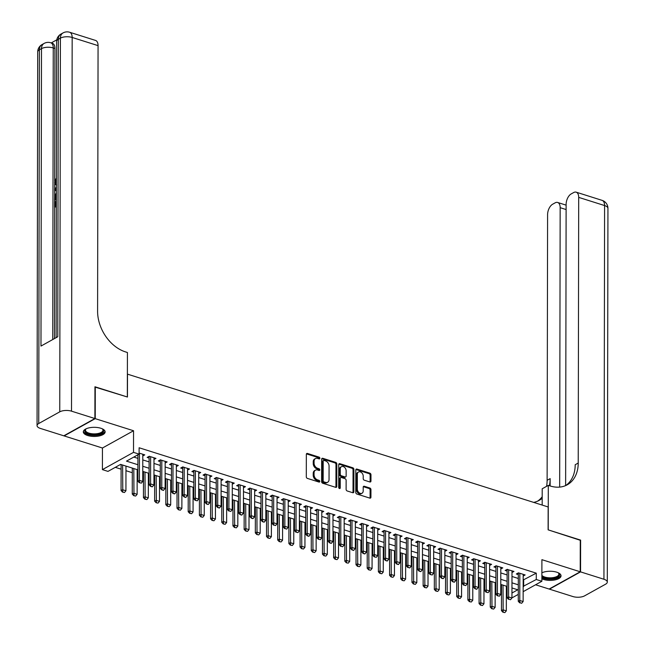 <?xml version="1.0" encoding="UTF-8"?>
<svg xmlns="http://www.w3.org/2000/svg" width="645" height="645" viewBox="0 0 645 645"><rect width="100%" height="100%" fill="white"/><g stroke="black" fill="none" stroke-linecap="round" stroke-linejoin="round"><path stroke-width="0.97" d="M319.88 458.256A0.959 0.701 61 0 0 319.114 457.136L307.447 453.451A1.371 1 61 0 0 306.343 454.354L306.302 476.816A1.371 1 61 0 0 307.399 478.405L319.073 482.089A0.959 0.701 61 0 0 319.073 480.348L317.566 479.872A4.394 3.193 61 0 1 314.059 474.768L314.059 472.898A4.394 3.193 61 0 1 315.437 470.165A4.394 3.193 61 0 1 317.582 470.012L319.09 470.487A0.959 0.701 61 0 0 319.09 468.746L317.582 468.262A4.394 3.193 61 0 1 314.075 463.166L314.083 461.288A4.394 3.193 61 0 1 315.461 458.555A4.394 3.193 61 0 1 317.598 458.41L319.114 458.885A0.959 0.701 61 0 0 319.88 458.256M319.033 458.861A0.959 0.701 61 0 0 318.275 457.603L306.601 453.919A1.371 1 61 0 0 306.44 453.887M318.985 482.065A0.959 0.701 61 0 0 318.235 480.815L316.719 480.332L317.566 479.872M319.009 470.463A0.959 0.701 61 0 0 318.251 469.205L316.743 468.73L317.582 468.262M541.873 578.791A10.917 4.563 -179.9 0 0 543.566 579.46A10.917 4.563 -179.9 0 0 554.998 579.911A10.917 4.563 -179.9 0 0 561.037 575.832A10.917 4.563 -179.9 0 0 556.683 572.171A10.917 4.563 -179.9 0 0 541.881 572.808M100.781 428.24A10.917 4.563 -179.9 0 0 89.349 427.788A10.917 4.563 -179.9 0 0 83.31 431.86A10.917 4.563 -179.9 0 0 87.664 435.52A10.917 4.563 -179.9 0 0 99.096 435.972A10.917 4.563 -179.9 0 0 105.135 431.9A10.917 4.563 -179.9 0 0 100.781 428.24M369.859 481.96A1.371 1 61 0 0 370.964 481.057L370.972 474.76A1.371 1 61 0 0 369.875 473.164L356.919 469.076A1.371 1 61 0 0 355.814 469.971L355.774 492.433A1.371 1 61 0 0 356.87 494.03L369.835 498.117A1.371 1 61 0 0 370.931 497.214L370.948 489.603A1.371 1 61 0 0 369.851 488.015L364.304 486.266A1.371 1 61 0 0 363.2 487.16L363.2 490.934A3.676 2.669 61 0 1 362.047 493.223A3.676 2.669 61 0 1 358.959 492.595A3.676 2.669 61 0 1 357.322 489.079L357.346 474.301A3.676 2.669 61 0 1 358.499 472.011A3.676 2.669 61 0 1 361.587 472.64A3.676 2.669 61 0 1 363.224 476.155L363.216 478.614A1.371 1 61 0 0 364.312 480.211L369.859 481.96M523.176 580.008L536.285 573.163L536.269 579.516L541.865 581.282L523.151 591.675M94.952 387.056L127.452 397.03L127.492 374.148L548.153 506.962L548.113 529.843L580.274 539.994L580.218 571.776L541.905 559.675L541.865 581.282M95.283 386.871L95.226 418.653L64.129 435.923L102.442 448.017L102.41 469.625L133.507 452.355L139.102 454.12L126.493 461.127L137.909 464.731M102.442 448.017L133.547 430.747L95.226 418.653M133.547 430.747L133.507 452.355M536.285 573.163L139.118 447.767L139.102 454.12M336.819 463.981A1.371 1 61 0 0 335.722 462.384L322.766 458.289A1.371 1 61 0 0 321.661 459.192L321.621 481.654A1.371 1 61 0 0 322.718 483.242L335.682 487.338A1.371 1 61 0 0 336.779 486.435L336.819 463.981L335.981 464.44A1.371 1 61 0 0 334.884 462.852L321.928 458.756A1.371 1 61 0 0 321.758 458.724M339.842 463.682L352.799 467.77A1.371 1 61 0 1 353.895 469.366L353.855 491.829A1.371 1 61 0 1 352.759 492.724L347.212 490.974A1.371 1 61 0 1 346.115 489.386L346.131 480.275A1.371 1 61 0 0 345.035 478.679L341.358 477.518A1.371 1 61 0 0 340.254 478.421L340.238 487.902A0.959 0.701 61 0 1 338.698 487.418L338.738 464.585A1.371 1 61 0 1 339.842 463.682L339.004 464.15L351.96 468.238L352.799 467.77M535.584 584.773L549.121 589.046L580.218 571.776M142.795 455.959L144.77 454.862L139.102 453.072M153.978 459.49L155.953 458.393L149.245 456.273L147.141 457.442L149.116 458.063M165.168 463.021L167.144 461.925L160.25 459.909A1.403 1.016 61 0 1 160.307 460.32L160.258 488.289L161.766 487.443L161.814 460.24M176.359 466.553L178.334 465.456L171.618 463.336L169.514 464.505L171.489 465.126M187.542 470.084L189.517 468.988L182.624 466.972A1.403 1.016 61 0 1 182.68 467.383L182.632 495.352L184.139 494.513L184.188 467.311M198.733 473.615L200.708 472.519L193.992 470.399L191.896 471.568L193.863 472.188M209.923 477.147L211.899 476.05L204.997 474.035A1.403 1.016 61 0 1 205.054 474.454L205.005 502.415L206.521 501.576L206.569 474.373M221.106 480.686L223.081 479.59L216.373 477.469L214.269 478.63L216.236 479.259M232.297 484.218L234.272 483.121L227.379 481.097M243.479 487.749L245.455 486.653L238.747 484.532L236.642 485.701L238.618 486.322M254.67 491.28L256.646 490.184L249.752 488.168A1.403 1.016 61 0 1 249.808 488.579L249.76 516.548L251.268 515.702L251.316 488.499M265.861 494.812L267.836 493.715L261.12 491.595L259.016 492.764L260.991 493.385M277.044 498.343L279.019 497.247L272.125 495.231M288.234 501.875L290.21 500.778L283.494 498.658L281.397 499.827L283.365 500.447M299.425 505.406L301.4 504.309L294.684 502.189L292.58 503.358L294.555 503.979M310.608 508.937L312.583 507.841L305.69 505.825A1.403 1.016 61 0 1 305.746 506.244L305.698 534.205L307.205 533.367L307.254 506.164M321.799 512.477L323.774 511.38L316.88 509.356M332.989 516.008L334.965 514.912L328.063 512.888A1.403 1.016 61 0 1 328.12 513.307L328.071 541.268L329.587 540.429L329.635 513.226M344.172 519.539L346.147 518.443L339.439 516.322L337.335 517.492L339.302 518.112M355.363 523.071L357.338 521.974L350.445 519.959A1.403 1.016 61 0 1 350.493 520.37L350.445 548.331L351.96 547.492L352.009 520.289M366.545 526.602L368.521 525.506L361.813 523.385L359.708 524.554L361.684 525.175M377.736 530.134L379.712 529.037L372.818 527.021M388.927 533.665L390.902 532.568L384.186 530.448L382.082 531.617L384.057 532.238M400.11 537.196L402.085 536.1L395.192 534.084A1.403 1.016 61 0 1 395.248 534.495L395.2 562.464L396.715 561.626L396.756 534.423M411.3 540.728L413.276 539.631L406.56 537.511L404.463 538.68L406.431 539.301M422.491 544.259L424.466 543.163L417.565 541.147A1.403 1.016 61 0 1 417.621 541.566L417.573 569.527L419.089 568.688L419.137 541.486M433.674 547.799L435.649 546.702L428.941 544.582L426.837 545.743L428.812 546.371M444.865 551.33L446.84 550.233L439.946 548.21A1.403 1.016 61 0 1 439.995 548.629L439.946 576.59L441.462 575.751L441.511 548.548M456.055 554.861L458.031 553.765L451.315 551.644L449.21 552.813L451.186 553.434M467.238 558.393L469.213 557.296L462.32 555.281M478.429 561.924L480.404 560.827L473.688 558.707L471.592 559.876L473.559 560.497M489.611 565.455L491.587 564.359L484.693 562.343M500.802 568.987L502.778 567.89L496.061 565.77L493.965 566.939L495.932 567.56M511.993 572.518L513.968 571.422L507.067 569.406M133.797 457.071L137.917 458.369M142.787 459.909L149.108 461.901M153.978 463.441L160.291 465.44M165.16 466.972L171.481 468.971M176.351 470.503L182.672 472.503M187.534 474.035L193.855 476.034M198.725 477.566L205.046 479.566M209.915 481.106L216.236 483.097M221.098 484.637L227.419 486.628M232.289 488.168L238.61 490.16M243.479 491.7L249.8 493.691M254.662 495.231L260.983 497.231M265.853 498.762L272.174 500.762M277.044 502.294L283.357 504.293M288.226 505.825L294.547 507.825M299.417 509.356L305.738 511.356M310.6 512.896L316.921 514.887M321.791 516.427L328.111 518.419M332.981 519.959L339.302 521.95M344.164 523.49L350.485 525.481M355.355 527.021L361.676 529.021M366.545 530.553L372.866 532.552M377.728 534.084L384.049 536.084M388.919 537.616L395.24 539.615M400.11 541.147L406.423 543.146M411.292 544.686L417.613 546.678M422.483 548.218L428.804 550.209M433.666 551.749L439.987 553.741M444.856 555.281L451.178 557.272M456.047 558.812L462.368 560.803M467.23 562.343L473.551 564.343M478.421 565.875L484.742 567.874M489.611 569.406L495.932 571.406M500.794 572.937L507.115 574.937M511.985 576.469L518.306 578.468M160.428 459.804L158.331 460.973L160.299 461.594M182.809 466.867L180.705 468.036L182.68 468.657M205.183 473.938L203.078 475.099L205.054 475.728M227.556 481.001L225.46 482.17L227.427 482.791M249.929 488.063L247.833 489.232L249.8 489.853M272.311 495.126L270.207 496.295L272.182 496.916M305.875 505.728L303.771 506.889L305.746 507.51M317.058 509.26L314.962 510.421L316.929 511.05M328.249 512.791L326.144 513.952L328.12 514.581M350.622 519.854L348.526 521.023L350.493 521.644M372.995 526.917L370.899 528.086L372.866 528.707M395.377 533.979L393.273 535.148L395.248 535.769M417.75 541.05L415.646 542.211L417.621 542.84M440.124 548.113L438.028 549.282L439.995 549.903M462.505 555.176L460.401 556.345L462.368 556.966M484.879 562.238L482.774 563.408L484.75 564.028M507.252 569.301L505.148 570.47L507.123 571.091M523.176 576.05L525.151 574.953L518.443 572.841L516.339 574.002L518.314 574.63M115.302 467.343L121.107 469.173M125.969 470.705L132.29 472.704M137.159 474.236L137.893 474.47M142.755 476.01L143.48 476.236M148.35 477.776L149.076 478.001M153.945 479.541L154.671 479.767M159.533 481.307L160.266 481.533M165.136 483.073L165.854 483.299M170.723 484.838L171.457 485.064M176.319 486.604L177.044 486.83M181.906 488.37L182.64 488.604M187.51 490.135L188.227 490.361M193.097 491.901L193.831 492.135M198.7 493.667L199.418 493.893M204.288 495.433L205.021 495.666M209.883 497.198L210.609 497.432M215.47 498.964L216.204 499.198M221.074 500.73L221.791 500.963M226.661 502.495L227.395 502.729M232.256 504.269L232.982 504.495M237.852 506.027L238.577 506.26M243.447 507.8L244.173 508.026M249.035 509.558L249.768 509.792M254.638 511.332L255.356 511.558M260.225 513.097L260.959 513.323M265.821 514.863L266.546 515.089M271.416 516.629L272.142 516.855M277.011 518.395L277.737 518.62M282.599 520.16L283.332 520.386M288.202 521.926L288.92 522.152M293.789 523.692L294.523 523.925M299.385 525.457L300.11 525.683M304.972 527.223L305.706 527.457M310.576 528.989L311.293 529.222M316.163 530.754L316.897 530.988M321.766 532.52L322.484 532.754M327.354 534.286L328.087 534.52M332.949 536.051L333.675 536.285M338.536 537.817L339.27 538.051M344.14 539.591L344.857 539.817M349.727 541.349L350.461 541.582M355.322 543.122L356.048 543.348M360.918 544.888L361.643 545.114M366.513 546.654L367.239 546.879M372.101 548.419L372.834 548.645M377.704 550.185L378.422 550.411M383.291 551.951L384.025 552.176M388.887 553.716L389.612 553.942M394.482 555.482L395.208 555.716M400.077 557.248L400.803 557.474M405.665 559.013L406.398 559.247M411.268 560.779L411.986 561.005M416.855 562.545L417.589 562.779M422.451 564.31L423.176 564.544M428.038 566.076L428.772 566.31M433.642 567.842L434.359 568.076M439.229 569.608L439.963 569.841M444.832 571.381L445.55 571.607M450.42 573.139L451.153 573.373M456.015 574.913L456.741 575.138M461.602 576.678L462.336 576.904M467.206 578.444L467.923 578.67M472.793 580.21L473.527 580.435M478.388 581.975L479.114 582.201M483.984 583.741L484.709 583.967M489.579 585.507L490.305 585.733M495.166 587.273L495.9 587.498M500.77 589.038L501.488 589.264M506.357 589.78L507.091 589.369M507.075 597.391L506.349 597.157M137.901 469.85L120.607 464.392L107.997 471.39L102.41 469.625M518.274 594.384L511.945 597.899M523.159 586.361L536.269 579.516M142.779 466.262L149.092 468.262M153.962 469.794L160.283 471.793M165.152 473.325L171.473 475.325M176.335 476.865L182.656 478.856M187.526 480.396L193.847 482.387M198.716 483.927L205.037 485.919M209.899 487.459L216.22 489.45M221.09 490.99L227.411 492.99M232.281 494.522L238.602 496.521M243.463 498.053L249.784 500.052M254.654 501.584L260.975 503.584M265.845 505.116L272.158 507.115M277.028 508.655L283.349 510.647M288.218 512.186L294.539 514.178M299.401 515.718L305.722 517.709M310.592 519.249L316.913 521.241M321.782 522.781L328.103 524.772M332.965 526.312L339.286 528.311M344.156 529.843L350.477 531.843M355.347 533.375L361.668 535.374M366.529 536.906L372.85 538.906M377.72 540.437L384.041 542.437M388.911 543.977L395.224 545.968M400.094 547.508L406.414 549.5M411.284 551.04L417.605 553.031M422.467 554.571L428.788 556.562M433.658 558.102L439.979 560.102M444.848 561.634L451.169 563.633M456.031 565.165L462.352 567.165M467.222 568.697L473.543 570.696M478.413 572.228L484.734 574.227M489.595 575.767L495.916 577.759M500.786 579.299L507.107 581.29M511.977 582.83L518.29 584.822M511.953 593.021L517.774 589.788L511.961 587.95M507.099 586.41L500.778 584.418M495.908 582.878L489.587 580.887M484.718 579.347L478.397 577.356M473.535 575.816L467.214 573.824M462.344 572.284L456.023 570.293M451.161 568.753L444.84 566.753M439.971 565.222L433.65 563.222M428.78 561.69L422.459 559.691M417.597 558.159L411.276 556.159M406.406 554.627L400.085 552.628M395.216 551.088L388.895 549.097M384.033 547.557L377.712 545.565M372.842 544.025L366.521 542.034M361.651 540.494L355.331 538.502M350.469 536.962L344.148 534.963M339.278 533.431L332.957 531.432M328.095 529.9L321.774 527.9M316.905 526.368L310.584 524.369M305.714 522.837L299.393 520.837M294.531 519.298L288.21 517.306M283.34 515.766L277.019 513.775M272.15 512.235L265.829 510.243M260.967 508.703L254.646 506.712M249.776 505.172L243.455 503.181M238.586 501.641L232.264 499.641M227.403 498.109L221.082 496.11M216.212 494.578L209.891 492.578M205.029 491.047L198.708 489.047M193.839 487.515L187.518 485.516M182.648 483.976L176.327 481.984M171.465 480.444L165.144 478.453M160.274 476.913L153.953 474.922M149.084 473.382L142.763 471.39M506.349 596.133L507.083 595.722M523.676 580.161L523.659 586.523M315.461 458.555L314.615 459.022A4.394 3.193 61 0 0 313.236 461.756L314.083 461.288M316.743 468.73A4.394 3.193 61 0 1 313.236 463.626L313.236 461.756M315.437 470.165L314.599 470.632A4.394 3.193 61 0 0 313.22 473.365L314.059 472.898M316.719 480.332A4.394 3.193 61 0 1 313.212 475.236L313.22 473.365M335.843 487.378A1.371 1 61 0 0 335.94 486.902L335.981 464.44M323.967 460.417A0.959 0.701 61 0 0 323.201 461.054L323.161 480.767A0.959 0.701 61 0 0 323.935 481.879L325.523 482.379A4.394 3.193 61 0 0 327.668 482.234A4.394 3.193 61 0 0 329.047 479.501L329.071 466.021A4.394 3.193 61 0 0 325.564 460.925L323.967 460.417M323.129 460.885A0.959 0.701 61 0 0 322.355 461.514L323.201 461.054M327.668 482.234L326.822 482.702A4.394 3.193 61 0 1 324.685 482.847L323.089 482.347A0.959 0.701 61 0 1 322.323 481.226L322.355 461.514M352.92 492.764A1.371 1 61 0 0 353.017 492.296L353.057 469.834A1.371 1 61 0 0 351.96 468.238M340.689 477.566L339.842 478.034A1.371 1 61 0 0 339.415 478.888L339.399 488.37L340.238 487.902M346.147 470.826A3.676 2.669 61 0 0 344.511 467.311A3.676 2.669 61 0 0 341.423 466.682A3.676 2.669 61 0 0 340.27 468.971L340.262 474.18A1.371 1 61 0 0 341.358 475.768L345.035 476.929A1.371 1 61 0 0 346.139 476.034L346.147 470.826M341.423 466.682L340.584 467.149A3.676 2.669 61 0 0 339.431 469.431L340.27 468.971M345.704 476.889L344.865 477.356A1.371 1 61 0 1 344.196 477.397L340.52 476.236A1.371 1 61 0 1 339.423 474.647L339.431 469.431M358.499 472.011L357.661 472.479A3.676 2.669 61 0 0 356.508 474.76L357.346 474.301M362.047 493.223L361.2 493.691A3.676 2.669 61 0 1 358.112 493.062A3.676 2.669 61 0 1 356.483 489.547L356.508 474.76M369.996 498.158A1.371 1 61 0 0 370.093 497.682L370.101 490.071A1.371 1 61 0 0 369.013 488.483L363.466 486.725A1.371 1 61 0 0 363.296 486.693M370.028 482A1.371 1 61 0 0 370.117 481.525L370.133 475.228A1.371 1 61 0 0 369.037 473.632L356.08 469.544A1.371 1 61 0 0 355.911 469.504M121.115 464.553L121.067 490.555L122.582 489.716L125.936 490.772L125.977 466.085M122.534 492.127L124.461 492.514L122.534 492.127L121.067 490.555M122.623 465.029L122.784 491.982M125.936 490.772L124.461 492.514M139.594 482.645L141.279 483.178L139.594 482.645L139.393 480.38L137.877 481.218L137.925 454.781M142.795 454.241L142.747 481.444L139.393 480.38L139.441 453.177M141.279 483.178L142.747 481.444M137.877 481.218L139.344 482.791M93.09 434.778A9.449 3.951 0.1 0 1 85.841 429.03A9.449 3.951 0.1 0 1 86.172 428.78A8.748 3.66 -179.9 0 0 85.479 430.207A8.748 3.66 -179.9 0 0 93.17 433.851A8.748 3.66 -179.9 0 0 102.974 430.239A8.748 3.66 -179.9 0 0 102.273 428.804A9.449 3.951 0.1 0 1 102.611 429.054A9.449 3.951 0.1 0 1 101.983 433.126A9.449 3.951 0.1 0 1 93.09 434.778M83.415 431.223A10.844 4.539 -179.9 0 0 92.92 435.359A10.844 4.539 -179.9 0 0 105.03 431.255M541.873 575.364A8.748 3.66 -179.9 0 0 549.072 577.791A8.748 3.66 -179.9 0 0 558.876 574.179A8.748 3.66 -179.9 0 0 558.183 572.744A9.449 3.951 0.1 0 1 558.514 572.994A9.449 3.951 0.1 0 1 557.885 577.065A9.449 3.951 0.1 0 1 548.992 578.718A9.449 3.951 0.1 0 1 541.873 576.711M541.873 577.726A10.844 4.539 -179.9 0 0 548.822 579.299A10.844 4.539 -179.9 0 0 560.932 575.195M56.381 180.777L56.365 183.575L55.156 182.003L56.05 182.285M56.365 190.735L54.623 190.412L54.623 189.203L56.365 187.195M56.333 206.884L54.591 207.069L54.607 201.691L56.083 201.651L56.075 205.174M56.768 39.845L51.245 42.917M69.644 32.25A8.393 8.393 0 0 0 63.041 32.919A8.393 6.103 -119 0 0 60.404 38.136A8.393 3.515 0.1 0 1 72.167 37.458A8.393 4.579 -72.5 0 0 69.644 32.25L95.549 40.425A8.393 4.579 107.5 0 1 98.064 45.634L72.167 37.458L71.514 411.163A8.393 3.515 -179.9 0 0 59.751 411.841L60.404 38.136L58.308 39.305L57.784 336.746L40.974 346.075L41.49 48.641A8.393 3.515 0.1 0 1 53.253 47.956A8.393 4.579 -72.5 0 0 50.737 42.755L52.414 43.279A8.393 4.579 107.5 0 1 54.93 48.488L53.253 47.956L52.737 339.544M54.422 338.609L54.648 207.085M54.664 201.659L54.664 200.047M54.672 196.161L54.68 190.436M54.68 189.138L54.696 183.382M54.696 181.068L54.93 48.488M56.349 199.845L54.607 200.031L54.688 196.032L56.357 192.911M71.514 411.163L94.896 418.541L94.952 386.766L127.339 396.989L127.42 352.501L125.517 351.904A34.983 25.421 -119 0 1 97.597 311.293L98.064 45.634M59.751 411.841L38.74 423.515A8.393 3.515 -179.9 0 0 37.055 425.619A8.393 3.515 -179.9 0 0 40.409 428.433L63.791 435.81L94.896 418.541M55.188 201.369L55.18 205.666L56.333 205.029M56.333 206.102L54.591 207.069M56.349 199.063L54.607 200.031M56.357 193.984L55.301 195.766L55.188 198.628L56.349 197.983M56.357 195.564L56.091 198.128M55.301 195.766L56.196 196.048M55.196 197.08L56.091 197.362M56.365 190.493L54.623 190.412M56.365 188.195L55.204 189.485L56.365 189.477M56.373 184.672L55.647 184.655L54.575 182.277L56.042 178.52L56.381 179.568M56.196 179.512L55.156 182.003M580.274 540.284L548.226 529.876L548.298 485.387L550.201 485.983A34.983 25.421 61 0 0 567.245 484.798A34.983 25.421 61 0 0 578.226 463.037L578.694 197.378A8.393 4.579 -72.5 0 0 576.178 192.17A8.393 4.579 -72.5 0 0 573.663 192.549L571.18 193.927A8.393 4.579 -72.5 0 0 566.125 204.36L565.633 485.588M542.179 505.075L542.203 488.773L548.298 485.387M580.556 571.881L549.451 589.151L572.833 596.528A8.393 3.515 -179.9 0 0 584.596 595.851L605.607 584.185A8.393 3.515 -179.9 0 0 607.292 582.08A8.393 3.515 -179.9 0 0 603.938 579.258L580.556 571.881L580.613 540.099M559.667 487.104L560.158 207.674A8.393 4.579 -72.5 0 0 557.643 202.466A8.393 4.579 -72.5 0 0 555.127 202.844L552.644 204.223A8.393 4.579 -72.5 0 0 547.589 214.648L547.121 480.307A34.983 25.421 61 0 1 546.573 486.346M549.387 485.725A34.983 25.421 61 0 0 550.153 478.63L550.137 485.967M537.616 501.157A34.983 25.421 61 0 0 542.195 496.731M533.673 502.391A34.983 25.421 61 0 0 539.164 500.383A34.983 25.421 61 0 0 542.187 498.287M565.689 485.564A34.983 25.421 61 0 0 575.203 464.722L578.226 463.037M132.298 468.085L132.257 494.086L133.765 493.248L137.127 494.312L137.167 469.616M133.725 495.658L135.652 496.045L133.725 495.658L132.257 494.086M133.813 468.56L133.975 495.513M137.127 494.312L135.652 496.045M143.488 471.616L143.44 497.618L144.956 496.779L148.31 497.843L148.358 473.148M144.907 499.19L146.842 499.577L144.907 499.19L143.44 497.618M144.996 472.092L145.157 499.045M148.31 497.843L146.842 499.577M154.679 475.147L154.631 501.157L156.146 500.31L159.5 501.375L159.541 476.687M156.098 502.721L158.025 503.108L156.098 502.721L154.631 501.157M156.187 475.623L156.348 502.584M159.5 501.375L158.025 503.108M165.862 478.679L165.821 504.688L167.329 503.842L170.683 504.906L170.732 480.219M167.281 506.252L169.216 506.639L167.281 506.252L165.821 504.688M167.377 479.154L167.539 506.115M170.683 504.906L169.216 506.639M149.261 456.281L149.06 456.378A1.403 1.016 61 0 1 149.116 456.789L149.068 484.758L150.583 483.911L150.624 456.708M152.462 486.709L150.535 486.322L152.212 486.854L153.937 484.976L153.986 457.773M150.785 486.185L150.583 483.911L153.937 484.976M149.068 484.758L150.535 486.322M163.653 490.24L161.718 489.853L163.403 490.385L165.12 488.507L165.168 461.304M161.976 489.716L161.766 487.443L165.12 488.507M160.258 488.289L161.718 489.853M171.635 463.344L171.433 463.441A1.403 1.016 61 0 1 171.489 463.852L171.441 491.821L172.957 490.982L173.005 463.771M174.843 493.78L172.908 493.385L174.585 493.917L176.311 492.038L176.359 464.835M173.158 493.248L172.957 490.982L176.311 492.038M171.441 491.821L172.908 493.385M186.026 497.311L184.099 496.916L185.776 497.448L187.501 495.57L187.55 468.367M184.349 496.779L184.139 494.513L187.501 495.57M182.632 495.352L184.099 496.916M177.053 482.21L177.004 508.22L178.52 507.381L181.874 508.437L181.914 483.75M178.472 509.784L180.398 510.179L178.472 509.784L177.004 508.22M178.56 482.686L178.721 509.647M181.874 508.437L180.398 510.179M195.54 500.31L197.217 500.843L195.54 500.31L195.33 498.045L193.814 498.883L193.863 470.923A1.403 1.016 61 0 0 193.814 470.519L193.814 470.503M198.733 471.898L198.684 499.101L195.33 498.045L195.379 470.842M197.217 500.843L198.684 499.101M193.814 498.883L195.282 500.447M188.235 485.741L188.195 511.751L189.703 510.913L193.065 511.969L193.105 487.281M189.662 513.315L191.589 513.71L189.662 513.315L188.195 511.751M189.751 486.217L189.912 513.178M193.065 511.969L191.589 513.71M208.4 504.374L206.473 503.979L208.15 504.511L209.875 502.632L209.923 475.429M206.722 503.842L206.521 501.576L209.875 502.632M205.005 502.415L206.473 503.979M199.426 489.273L199.378 515.282L200.893 514.444L204.247 515.5L204.296 490.813M200.845 516.847L202.78 517.242L200.845 516.847L199.378 515.282M200.934 489.757L201.103 516.71M204.247 515.5L202.78 517.242M216.389 477.469L216.188 477.566A1.403 1.016 61 0 1 216.244 477.985L216.196 505.946L217.704 505.108L217.752 477.905M219.59 507.905L217.663 507.518L219.34 508.042L221.066 506.164L221.114 478.961M217.913 507.373L217.704 505.108L221.066 506.164M216.196 505.946L217.663 507.518M210.617 492.804L210.568 518.814L212.084 517.975L215.438 519.032L215.478 494.344M212.036 520.386L213.963 520.773L212.036 520.386L210.568 518.814M212.124 493.288L212.286 520.241M215.438 519.032L213.963 520.773M229.104 510.904L230.781 511.437L229.104 510.904L228.894 508.639L227.379 509.477L227.427 481.517A1.403 1.016 61 0 0 227.379 481.114M232.297 482.492L232.248 509.703L228.894 508.639L228.943 481.436M230.781 511.437L232.248 509.703M227.379 509.477L228.846 511.05M221.799 496.344L221.759 522.345L223.267 521.507L226.629 522.563L226.669 497.875M223.226 523.917L225.153 524.304L223.226 523.917L221.759 522.345M223.315 496.819L223.476 523.772M226.629 522.563L225.153 524.304M238.763 484.54L238.561 484.629A1.403 1.016 61 0 1 238.618 485.048L238.569 513.009L240.085 512.17L240.133 484.967M241.964 514.968L240.037 514.581L241.714 515.113L243.439 513.235L243.488 486.032M240.287 514.436L240.085 512.17L243.439 513.235M238.569 513.009L240.037 514.581M232.99 499.875L232.942 525.877L234.458 525.038L237.811 526.102L237.86 501.407M234.409 527.449L236.344 527.836L234.409 527.449L232.942 525.877M234.498 500.351L234.667 527.304M237.811 526.102L236.344 527.836M253.154 518.499L251.228 518.112L252.905 518.644L254.63 516.766L254.67 489.563M251.477 517.975L251.268 515.702L254.63 516.766M249.76 516.548L251.228 518.112M244.181 503.406L244.133 529.408L245.648 528.569L249.002 529.634L249.043 504.938M245.6 530.98L247.527 531.367L245.6 530.98L244.133 529.408M245.689 503.882L245.85 530.835M249.002 529.634L247.527 531.367M261.136 491.603L260.935 491.7A1.403 1.016 61 0 1 260.991 492.111L260.943 520.08L262.459 519.233L262.507 492.03M264.345 522.031L262.41 521.644L264.087 522.176L265.813 520.297L265.861 493.094M262.66 521.507L262.459 519.233L265.813 520.297M260.943 520.08L262.41 521.644M255.364 506.938L255.323 532.947L256.831 532.101L260.193 533.165L260.233 508.47M256.791 534.512L258.718 534.899L256.791 534.512L255.323 532.947M256.879 507.413L257.041 534.374M260.193 533.165L258.718 534.899M273.851 525.038L275.528 525.562L273.851 525.038L273.649 522.773L272.134 523.611L272.182 495.642A1.403 1.016 61 0 0 272.134 495.239M277.052 496.626L277.003 523.829L273.649 522.773L273.69 495.562M275.528 525.562L277.003 523.829M272.134 523.611L273.601 525.175M266.554 510.469L266.506 536.479L268.022 535.632L271.376 536.696L271.424 512.009M267.973 538.043L269.908 538.43L267.973 538.043L266.506 536.479M268.062 510.945L268.223 537.906M271.376 536.696L269.908 538.43M285.042 528.569L286.719 529.102L285.042 528.569L284.832 526.304L283.324 527.142L283.373 499.174A1.403 1.016 61 0 0 283.316 498.779L283.316 498.762M288.234 500.157L288.186 527.36L284.832 526.304L284.88 499.101M286.719 529.102L288.186 527.36M283.324 527.142L284.784 528.707M277.745 514L277.697 540.01L279.212 539.172L282.566 540.228L282.607 515.54M279.164 541.574L281.091 541.961L279.164 541.574L277.697 540.01M279.253 514.476L279.414 541.437M282.566 540.228L281.091 541.961M296.224 532.101L297.909 532.633L296.224 532.101L296.023 529.835L294.507 530.674L294.555 502.705A1.403 1.016 61 0 0 294.507 502.31L294.499 502.294M299.425 503.689L299.377 530.891L296.023 529.835L296.071 502.632M297.909 532.633L299.377 530.891M294.507 530.674L295.974 532.238M288.928 517.532L288.887 543.542L290.395 542.703L293.749 543.759L293.798 519.072M290.347 545.106L292.282 545.501L290.347 545.106L288.887 543.542M290.444 518.008L290.605 544.969M293.749 543.759L292.282 545.501M309.092 536.164L307.165 535.769L308.842 536.301L310.567 534.423L310.616 507.22M307.415 535.632L307.205 533.367L310.567 534.423M305.698 534.205L307.165 535.769M300.119 521.063L300.07 547.073L301.586 546.234L304.94 547.291L304.98 522.603M301.538 548.637L303.464 549.032L301.538 548.637L300.07 547.073M301.626 521.539L301.787 548.5M304.94 547.291L303.464 549.032M318.606 539.164L320.283 539.696L318.606 539.164L318.396 536.898L316.88 537.737L316.929 509.776A1.403 1.016 61 0 0 316.88 509.373M321.799 510.751L321.75 537.954L318.396 536.898L318.445 509.695M320.283 539.696L321.75 537.954M316.88 537.737L318.348 539.309M311.301 524.595L311.261 550.604L312.769 549.766L316.131 550.822L316.171 526.135M312.728 552.168L314.655 552.563L312.728 552.168L311.261 550.604M312.817 525.078L312.978 552.031M316.131 550.822L314.655 552.563M331.466 543.227L329.539 542.84L331.216 543.364L332.941 541.486L332.989 514.283M329.788 542.695L329.587 540.429L332.941 541.486M328.071 541.268L329.539 542.84M322.492 528.134L322.444 554.136L323.959 553.297L327.313 554.353L327.362 529.666M323.911 555.708L325.846 556.095L323.911 555.708L322.444 554.136M324 528.61L324.169 555.563M327.313 554.353L325.846 556.095M340.979 546.226L342.656 546.758L340.979 546.226L340.77 543.961L339.262 544.799L339.31 516.838A1.403 1.016 61 0 0 339.254 516.435L339.254 516.419M344.18 517.822L344.132 545.025L340.77 543.961L340.818 516.758M342.656 546.758L344.132 545.025M339.262 544.799L340.729 546.371M333.683 531.665L333.634 557.667L335.15 556.828L338.504 557.893L338.544 533.197M335.102 559.239L337.029 559.626L335.102 559.239L333.634 557.667M335.19 532.141L335.352 559.094M338.504 557.893L337.029 559.626M353.847 550.29L351.912 549.903L353.589 550.435L355.314 548.556L355.363 521.354M352.17 549.758L351.96 547.492L355.314 548.556M350.445 548.331L351.912 549.903M344.865 535.197L344.825 561.198L346.333 560.36L349.695 561.424L349.735 536.729M346.292 562.771L348.219 563.158L346.292 562.771L344.825 561.198M346.381 535.673L346.542 562.625M349.695 561.424L348.219 563.158M361.829 523.393L361.627 523.49A1.403 1.016 61 0 1 361.684 523.901L361.635 551.87L363.151 551.024L363.2 523.821M365.03 553.821L363.103 553.434L364.78 553.966L366.505 552.088L366.553 524.885M363.353 553.297L363.151 551.024L366.505 552.088M361.635 551.87L363.103 553.434M356.056 538.728L356.008 564.738L357.524 563.891L360.878 564.956L360.926 540.26M357.475 566.302L359.41 566.689L357.475 566.302L356.008 564.738M357.564 539.204L357.733 566.165M360.878 564.956L359.41 566.689M374.543 556.828L376.22 557.353L374.543 556.828L374.334 554.555L372.826 555.401L372.875 527.433A1.403 1.016 61 0 0 372.818 527.029M377.736 528.416L377.696 555.619L374.334 554.555L374.382 527.352M376.22 557.353L377.696 555.619M372.826 555.401L374.293 556.966M367.247 542.26L367.199 568.269L368.714 567.423L372.068 568.487L372.109 543.8M368.666 569.833L370.593 570.22L368.666 569.833L367.199 568.269M368.755 542.735L368.916 569.696M372.068 568.487L370.593 570.22M384.202 530.456L384.001 530.553A1.403 1.016 61 0 1 384.057 530.964L384.009 558.933L385.525 558.094L385.573 530.883M387.411 560.892L385.476 560.497L387.153 561.029L388.879 559.15L388.927 531.948M385.726 560.36L385.525 558.094L388.879 559.15M384.009 558.933L385.476 560.497M378.43 545.791L378.389 571.801L379.897 570.962L383.259 572.018L383.299 547.331M379.857 573.365L381.784 573.752L379.857 573.365L378.389 571.801M379.945 546.267L380.107 573.228M383.259 572.018L381.784 573.752M398.594 564.423L396.667 564.028L398.344 564.56L400.069 562.682L400.118 535.479M396.917 563.891L396.715 561.626L400.069 562.682M395.2 562.464L396.667 564.028M389.62 549.322L389.572 575.332L391.088 574.493L394.442 575.55L394.49 550.862M391.039 576.896L392.974 577.291L391.039 576.896L389.572 575.332M391.128 549.798L391.289 576.759M394.442 575.55L392.974 577.291M408.108 567.423L409.785 567.955L408.108 567.423L407.898 565.157L406.39 565.996L406.439 538.035A1.403 1.016 61 0 0 406.382 537.632L406.382 537.616M411.3 539.01L411.252 566.213L407.898 565.157L407.946 537.954M409.785 567.955L411.252 566.213M406.39 565.996L407.85 567.56M400.811 552.854L400.763 578.863L402.278 578.025L405.632 579.081L405.673 554.394M402.23 580.427L404.157 580.822L402.23 580.427L400.763 578.863M402.319 553.329L402.48 580.29M405.632 579.081L404.157 580.822M420.967 571.486L419.04 571.099L420.717 571.623L422.443 569.745L422.491 542.542M419.29 570.954L419.089 568.688L422.443 569.745M417.573 569.527L419.04 571.099M411.994 556.385L411.953 582.395L413.461 581.556L416.815 582.612L416.863 557.925M413.413 583.959L415.348 584.354L413.413 583.959L411.953 582.395M413.51 556.869L413.671 583.822M416.815 582.612L415.348 584.354M430.481 574.485L432.158 575.018L430.481 574.485L430.271 572.22L428.764 573.058L428.812 545.098A1.403 1.016 61 0 0 428.756 544.694L428.756 544.678M433.682 546.073L433.634 573.276L430.271 572.22L430.32 545.017M432.158 575.018L433.634 573.276M428.764 573.058L430.231 574.63M423.185 559.916L423.136 585.926L424.652 585.088L428.006 586.144L428.046 561.456M424.603 587.498L426.53 587.885L424.603 587.498L423.136 585.926M424.692 560.4L424.853 587.353M428.006 586.144L426.53 587.885M443.349 578.549L441.414 578.162L443.091 578.686L444.816 576.815L444.865 549.605M441.672 578.017L441.462 575.751L444.816 576.815M439.946 576.59L441.414 578.162M434.367 563.456L434.327 589.457L435.835 588.619L439.197 589.675L439.237 564.988M435.794 591.03L437.721 591.417L435.794 591.03L434.327 589.457M435.883 563.932L436.044 590.885M439.197 589.675L437.721 591.417M451.331 551.652L451.129 551.749A1.403 1.016 61 0 1 451.186 552.16L451.137 580.121L452.653 579.283L452.701 552.08M454.531 582.08L452.605 581.693L454.282 582.225L456.007 580.347L456.055 553.144M452.854 581.548L452.653 579.283L456.007 580.347M451.137 580.121L452.605 581.693M445.558 566.987L445.51 592.989L447.025 592.15L450.379 593.215L450.428 568.519M446.977 594.561L448.912 594.948L446.977 594.561L445.51 592.989M447.066 567.463L447.235 594.416M450.379 593.215L448.912 594.948M464.045 585.088L465.722 585.612L464.045 585.088L463.836 582.814L462.328 583.66L462.376 555.692A1.403 1.016 61 0 0 462.32 555.289M467.246 556.675L467.198 583.878L463.836 582.814L463.884 555.611M465.722 585.612L467.198 583.878M462.328 583.66L463.795 585.225M456.749 570.519L456.7 596.52L458.216 595.682L461.57 596.746L461.61 572.051M458.168 598.092L460.095 598.479L458.168 598.092L456.7 596.52M458.256 570.994L458.418 597.947M461.57 596.746L460.095 598.479M473.704 558.715L473.511 558.812A1.403 1.016 61 0 1 473.559 559.223L473.511 587.192L475.026 586.345L475.075 559.142M476.913 589.143L474.978 588.756L476.655 589.288L478.38 587.41L478.429 560.207M475.236 588.619L475.026 586.345L478.38 587.41M473.511 587.192L474.978 588.756M467.931 574.05L467.891 600.06L469.399 599.213L472.761 600.277L472.801 575.59M469.358 601.624L471.285 602.011L469.358 601.624L467.891 600.06M469.447 574.526L469.608 601.487M472.761 600.277L471.285 602.011M486.419 592.15L488.096 592.674L486.419 592.15L486.217 589.885L484.701 590.723L484.75 562.754A1.403 1.016 61 0 0 484.701 562.351M489.62 563.738L489.571 590.941L486.217 589.885L486.266 562.674M488.096 592.674L489.571 590.941M484.701 590.723L486.169 592.287M479.122 577.581L479.074 603.591L480.59 602.744L483.944 603.809L483.992 579.121M480.541 605.155L482.476 605.542L480.541 605.155L479.074 603.591M480.63 578.057L480.799 605.018M483.944 603.809L482.476 605.542M497.609 595.682L499.286 596.214L497.609 595.682L497.4 593.416L495.892 594.255L495.941 566.286A1.403 1.016 61 0 0 495.884 565.891L495.884 565.875M500.802 567.269L500.762 594.472L497.4 593.416L497.448 566.213M499.286 596.214L500.762 594.472M495.892 594.255L497.36 595.819M490.313 581.113L490.265 607.122L491.78 606.284L495.134 607.34L495.175 582.653M491.732 608.687L493.659 609.082L491.732 608.687L490.265 607.122M491.821 581.588L491.982 608.549M495.134 607.34L493.659 609.082M508.792 599.213L510.477 599.745L508.792 599.213L508.591 596.947L507.075 597.786L507.123 569.825A1.403 1.016 61 0 0 507.075 569.422M511.993 570.801L511.945 598.004L508.591 596.947L508.639 569.745M510.477 599.745L511.945 598.004M507.075 597.786L508.542 599.35M501.496 584.644L501.455 610.654L502.963 609.815L506.325 610.871L506.365 586.184M502.923 612.218L504.85 612.613L502.923 612.218L501.455 610.654M503.011 585.12L503.173 612.081M506.325 610.871L504.85 612.613M519.983 602.744L521.66 603.277L519.983 602.744L519.781 600.479L518.266 601.317L518.314 573.357A1.403 1.016 61 0 0 518.266 572.953L518.257 572.937M523.184 574.332L523.135 601.535L519.781 600.479L519.822 573.276M521.66 603.277L523.135 601.535M518.266 601.317L519.733 602.881M318.275 457.603L319.114 457.136M318.235 480.815L319.073 480.348M318.251 469.205L319.09 468.746M313.236 463.626L314.075 463.166M313.212 475.236L314.059 474.768M306.601 453.919L307.447 453.451M335.94 486.902L336.779 486.435M321.928 458.756L322.766 458.289M334.884 462.852L335.722 462.384M322.323 481.226L323.161 480.767M323.089 482.347L323.935 481.879M324.685 482.847L325.523 482.379M353.057 469.834L353.895 469.366M353.017 492.296L353.855 491.829M339.415 478.888L340.254 478.421M339.423 474.647L340.262 474.18M340.52 476.236L341.358 475.768M344.196 477.397L345.035 476.929M356.483 489.547L357.322 489.079M363.466 486.725L364.304 486.266M369.013 488.483L369.851 488.015M370.101 490.071L370.948 489.603M370.093 497.682L370.931 497.214M356.08 469.544L356.919 469.076M369.037 473.632L369.875 473.164M370.133 475.228L370.972 474.76M370.117 481.525L370.964 481.057M50.737 42.755A8.393 8.393 0 0 0 44.126 43.417A8.393 6.103 -119 0 0 41.49 48.641L39.393 49.81L38.74 423.515M37.708 51.914A8.393 3.515 0.1 0 1 39.393 49.81A8.393 6.103 61 0 1 42.03 44.586A8.393 8.393 0 0 0 37.708 51.914L37.055 425.619M56.623 41.409A8.393 3.515 0.1 0 1 58.308 39.305A8.393 6.103 61 0 1 60.944 34.08A8.393 8.393 0 0 0 56.623 41.409L56.107 337.674M550.153 478.63L547.121 480.307M603.938 579.258L604.591 205.553L578.694 197.378M566.116 209.552L560.158 207.674M604.591 205.553A8.393 3.515 0.1 0 1 607.945 208.367A8.393 8.393 0 0 0 602.075 200.353A8.393 4.579 107.5 0 1 604.591 205.553M149.753 456.434L149.116 456.789M160.944 459.966L160.307 460.32M172.126 463.497L171.489 463.852M183.317 467.028L182.68 467.383M194.508 470.568L193.863 470.923M205.691 474.099L205.054 474.454M216.881 477.631L216.244 477.985M228.072 481.162L227.427 481.517M239.255 484.693L238.618 485.048M250.445 488.225L249.808 488.579M261.636 491.756L260.991 492.111M272.819 495.287L272.182 495.642M284.01 498.819L283.373 499.174M295.192 502.35L294.555 502.705M306.383 505.89L305.746 506.244M317.574 509.421L316.929 509.776M328.757 512.952L328.12 513.307M339.947 516.484L339.31 516.838M351.138 520.015L350.493 520.37M362.321 523.547L361.684 523.901M373.511 527.078L372.875 527.433M384.702 530.609L384.057 530.964M395.885 534.141L395.248 534.495M407.076 537.68L406.439 538.035M418.258 541.211L417.621 541.566M429.449 544.743L428.812 545.098M440.64 548.274L439.995 548.629M451.822 551.806L451.186 552.16M463.013 555.337L462.376 555.692M474.204 558.868L473.559 559.223M485.387 562.4L484.75 562.754M496.577 565.931L495.941 566.286M507.768 569.462L507.123 569.825M518.951 573.002L518.314 573.357M322.661 460.917L323.5 460.449M44.126 43.417L42.03 44.586M63.041 32.919L60.944 34.08M56.542 184.938L55.647 184.655M566.125 205.142L557.643 202.466M607.292 582.08L607.945 208.367M602.075 200.353L576.178 192.17"/></g></svg>
